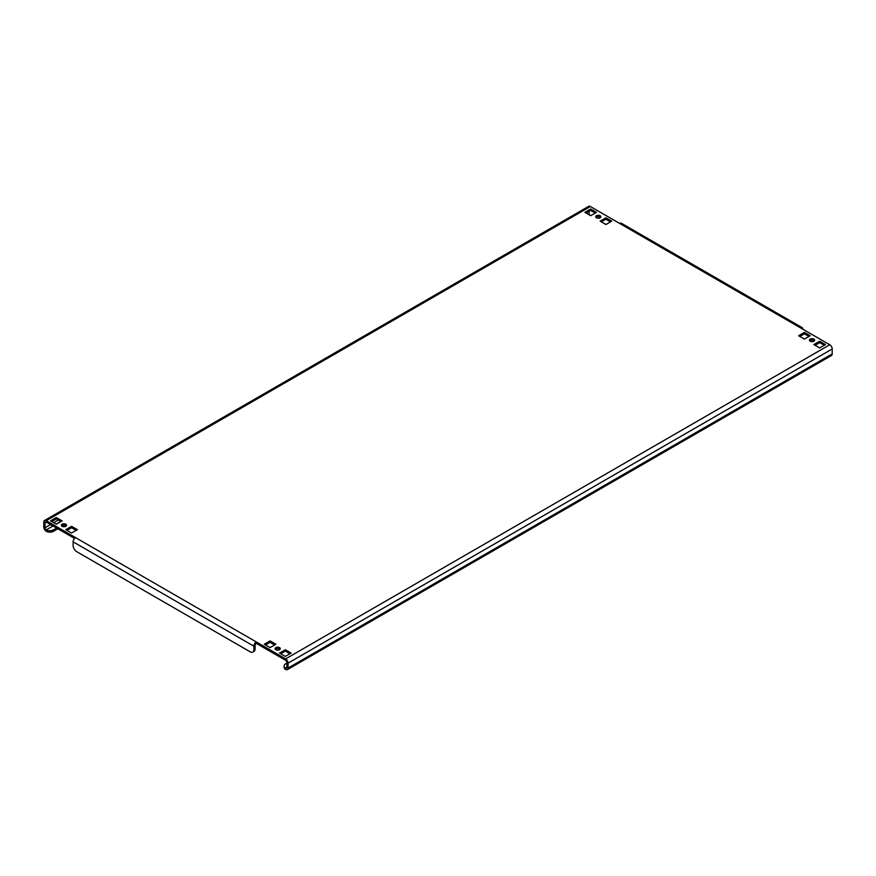 <?xml version="1.0" encoding="UTF-8"?>
<svg xmlns="http://www.w3.org/2000/svg" width="876" height="876" viewBox="0 0 876 876"><rect width="100%" height="100%" fill="white"/><g stroke="black" fill="none" stroke-linecap="round" stroke-linejoin="round"><path stroke-width="1.31" d="M279.521 647.605A2.595 1.5 0 0 0 276.707 647.287A2.595 1.5 0 0 0 275.108 648.667A2.595 1.5 0 0 0 275.863 649.718A2.595 1.5 0 0 0 278.688 650.047A2.595 1.5 0 0 0 280.287 648.667A2.595 1.5 0 0 0 279.521 647.605M275.414 649.368A2.595 1.5 180 0 1 279.521 649.017A2.595 1.5 180 0 1 279.981 649.368M65.788 524.209A2.595 1.5 0 0 0 62.962 523.881A2.595 1.5 0 0 0 61.364 525.261A2.595 1.5 0 0 0 62.119 526.323A2.595 1.5 0 0 0 64.944 526.64A2.595 1.5 0 0 0 66.543 525.261A2.595 1.5 0 0 0 65.788 524.209M61.67 525.972A2.595 1.5 180 0 1 65.788 525.611A2.595 1.5 180 0 1 66.237 525.972M813.881 339.1A2.595 1.5 0 0 0 811.056 338.782A2.595 1.5 0 0 0 809.457 340.162A2.595 1.5 0 0 0 810.212 341.213A2.595 1.5 0 0 0 813.038 341.541A2.595 1.5 0 0 0 814.636 340.162A2.595 1.5 0 0 0 813.881 339.1M809.763 340.863A2.595 1.5 180 0 1 813.881 340.512A2.595 1.5 180 0 1 814.33 340.863M600.137 215.704A2.595 1.5 0 0 0 597.312 215.376A2.595 1.5 0 0 0 595.713 216.755A2.595 1.5 0 0 0 596.479 217.817A2.595 1.5 0 0 0 599.293 218.135A2.595 1.5 0 0 0 600.892 216.755A2.595 1.5 0 0 0 600.137 215.704M596.019 217.467A2.595 1.5 180 0 1 600.137 217.106A2.595 1.5 180 0 1 600.586 217.467M589.778 215.178A1.73 0.996 60 0 1 589.143 213.58L589.143 211.291M286.857 663.121L285.631 663.822A5.179 2.989 -0 0 0 284.12 665.946A5.179 2.989 -0 0 0 285.631 668.059L285.631 669.472A3.449 1.993 -120 0 0 287.361 669.636A3.449 1.993 -120 0 0 288.073 668.059L288.073 663.121A3.449 1.993 -120 0 0 285.631 658.894L829.758 344.739L800.445 327.821A3.449 1.993 -60 0 1 802.175 327.646L621.413 223.281A3.449 1.993 120 0 0 619.682 223.457L590.369 206.528L46.242 520.683A3.449 1.993 -120 0 0 44.512 520.508A3.449 1.993 -120 0 0 43.8 522.085L43.8 527.024A3.449 1.993 -120 0 0 46.242 531.261A5.179 2.989 180 0 0 53.567 531.261L57.849 528.786M45.026 522.797L46.242 522.085A1.73 0.996 -120 0 0 45.377 522.008A1.73 0.996 -120 0 0 45.026 522.797L45.026 527.735A1.73 0.996 -120 0 0 46.242 529.849A5.179 2.989 0 0 0 53.567 529.849L56.622 528.086M286.857 667.348L285.631 668.059A1.73 0.996 -120 0 0 286.496 668.147A1.73 0.996 -120 0 0 286.857 667.348L286.857 662.42A1.73 0.996 -120 0 0 285.631 660.296L256.318 643.378A1.73 0.996 120 0 0 255.102 645.492L255.102 649.017A5.179 2.989 60 0 1 254.029 651.394L252.803 652.094A5.179 2.989 -120 0 0 253.876 649.718L255.102 649.017M829.758 344.739A3.449 1.993 60 0 1 832.2 348.976L832.2 353.915A3.449 1.993 60 0 1 831.488 355.492L287.361 669.636M51.739 521.559L56.316 518.92L60.904 521.559M67.003 530.374L71.591 527.735L76.168 530.374M280.747 653.781L285.324 651.131L289.912 653.781M265.483 644.966L270.06 642.316L274.637 644.966M799.832 336.461L804.409 333.811L808.997 336.461M586.088 213.054L590.676 210.415L595.253 213.054M601.363 221.869L605.94 219.23L610.517 221.869M815.096 345.275L819.684 342.625L824.261 345.275M46.242 522.085L74.548 538.433M62.119 520.859L56.316 517.508L50.512 520.859L56.316 524.209L62.119 520.859M77.384 529.673L71.591 526.323L65.788 529.673L71.591 533.024L77.384 529.673M291.128 653.069L285.324 649.718L279.521 653.069L285.324 656.42L291.128 653.069M275.863 644.254L270.06 640.903L264.256 644.254L270.06 647.605L275.863 644.254M810.212 335.749L804.409 332.398L798.616 335.749L804.409 339.1L810.212 335.749M584.872 212.353L590.676 215.704L596.479 212.353L590.676 209.003L584.872 212.353M600.137 221.168L605.94 224.519L611.744 221.168L605.94 217.817L600.137 221.168M825.488 344.564L819.684 341.213L813.881 344.564L819.684 347.914L825.488 344.564M46.242 520.683L256.318 641.966L256.318 643.378M285.631 658.894L256.318 641.966A3.449 1.993 120 0 0 253.876 646.192L253.876 649.718M802.175 327.646A3.449 1.993 -60 0 1 802.887 329.234M252.803 652.094A5.179 2.989 -120 0 1 250.218 651.843L76.781 551.705A5.179 2.989 -120 0 1 73.113 545.365L73.113 541.839A3.449 1.993 -60 0 1 75.555 537.601M44.512 520.508L588.639 206.364A3.449 1.993 60 0 1 590.369 206.528M285.631 669.472A5.179 2.989 180 0 1 284.12 667.348L284.12 665.946M62.119 526.323L64.101 525.184M819.684 342.625L819.684 341.213M605.94 219.23L605.94 217.817M590.676 210.415L590.676 209.003M804.409 333.811L804.409 332.398M270.06 642.316L270.06 640.903M285.324 651.131L285.324 649.718M71.591 527.735L71.591 526.323M56.316 518.92L56.316 517.508M589.143 213.58L588.081 214.204M58.309 520.059L53.721 522.709M50.512 524.56L45.026 527.735M288.073 668.059L832.2 353.915M832.2 348.976L288.073 663.121M800.445 327.821L619.682 223.457M73.113 541.839L253.876 646.192M52.965 525.972L46.242 529.849L46.242 531.261M56.163 524.122L60.751 521.472M53.567 529.849L53.567 531.261"/></g></svg>
